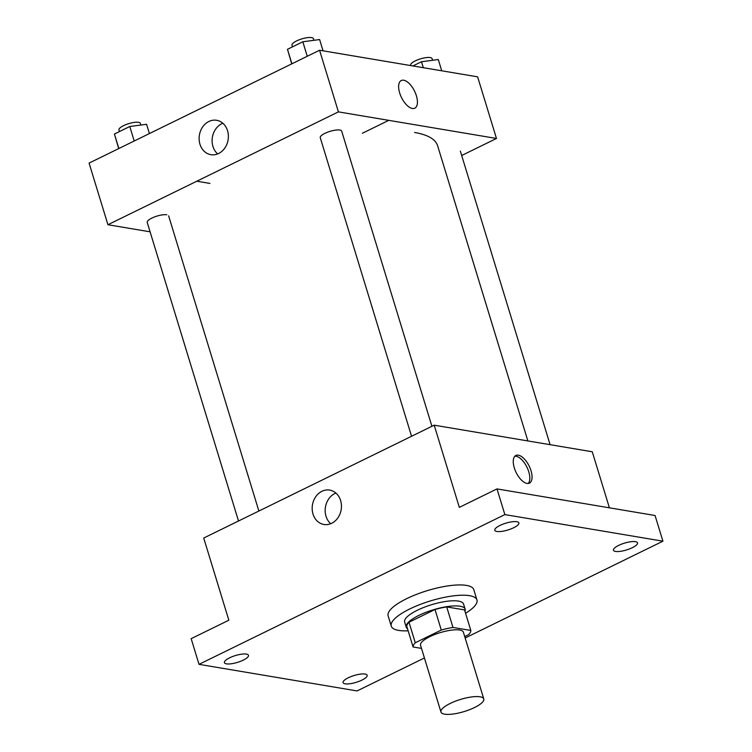 <?xml version="1.0" encoding="UTF-8"?>
<svg xmlns="http://www.w3.org/2000/svg" width="752" height="752" viewBox="0 0 752 752"><rect width="100%" height="100%" fill="white"/><g stroke="black" fill="none" stroke-linecap="round" stroke-linejoin="round"><path stroke-width="1.13" d="M480.105 696.803A22.4 6.336 -17 0 1 483.79 698.937A22.4 6.336 -17 0 1 464.219 711.542A22.4 6.336 -17 0 1 440.954 712.041A22.4 6.336 -17 0 1 455.129 701.296A22.4 6.336 -17 0 1 480.105 696.803M440.954 712.041L420.537 645.263A22.4 6.336 -17 0 1 434.712 634.528A22.4 6.336 -17 0 1 459.688 630.035A22.4 6.336 -17 0 1 463.373 632.169L483.79 698.937M413.092 646.983L406.813 626.435A30.08 8.507 -17 0 1 408.994 622.242L435.004 609.505L441.283 630.054L415.273 642.781A30.08 8.507 -17 0 0 413.092 646.983L421.496 648.393M464.717 636.568L468.637 634.65A30.08 8.507 -17 0 0 470.818 630.449L452.986 627.45A30.08 8.507 -17 0 0 441.283 630.054M470.818 630.449L464.539 609.91L446.707 606.911L452.986 627.45M435.004 609.505A30.08 8.507 -17 0 1 446.707 606.911M464.952 611.254A30.794 8.704 163 0 0 465.131 609.167A30.794 8.704 163 0 0 433.133 609.844A30.794 8.704 163 0 0 406.23 627.177A30.794 8.704 163 0 0 407.537 628.804M406.23 627.177L404.651 622.045A30.794 8.704 -17 0 1 424.147 607.278A30.794 8.704 -17 0 1 458.485 601.102A30.794 8.704 -17 0 1 463.552 604.035L465.131 609.167M408.994 622.242L415.273 642.781M408.148 630.806A44.791 12.662 -17 0 1 391.266 626.134A44.791 12.662 -17 0 1 419.616 604.664A44.791 12.662 -17 0 1 469.568 595.678A44.791 12.662 -17 0 1 476.947 599.936A44.791 12.662 -17 0 1 465.563 613.247M391.266 626.134L388.126 615.86A44.791 12.662 -17 0 1 416.476 594.39A44.791 12.662 -17 0 1 466.428 585.404A44.791 12.662 -17 0 1 473.798 589.671L476.947 599.936M229.604 657.821A12.596 3.563 -17 0 1 248.489 655.293A12.596 3.563 -17 0 1 237.482 662.38A12.596 3.563 -17 0 1 224.397 662.662A12.596 3.563 -17 0 1 229.604 657.821M499.986 525.441A12.596 3.563 -17 0 1 518.871 522.913A12.596 3.563 -17 0 1 507.863 530A12.596 3.563 -17 0 1 494.778 530.273A12.596 3.563 -17 0 1 499.986 525.441M618.652 545.407A12.596 3.563 -17 0 1 637.536 542.869A12.596 3.563 -17 0 1 626.529 549.956A12.596 3.563 -17 0 1 613.444 550.238A12.596 3.563 -17 0 1 618.652 545.407M348.27 677.787A12.596 3.563 -17 0 1 367.155 675.258A12.596 3.563 -17 0 1 356.147 682.346A12.596 3.563 -17 0 1 343.062 682.619A12.596 3.563 -17 0 1 348.27 677.787M465.159 638.006L662.916 541.186L504.855 514.594L199.017 664.345L357.078 690.928L424.419 657.962M609.402 507.826L592.266 451.773L434.205 425.181L459.331 507.365L497.006 488.913L655.067 515.505L662.916 541.186M497.006 488.913L504.855 514.594M434.205 425.181L203.717 538.037L228.843 620.212L191.168 638.664L199.017 664.345M340.609 500.531A17.437 14.551 99.5 0 1 337.874 517.874A17.437 14.551 99.5 0 1 323.924 524.482A17.437 14.551 99.5 0 1 312.456 504.874A17.437 14.551 99.5 0 1 329.705 490.097A17.437 14.551 99.5 0 1 340.609 500.531M518.335 455.176A15.397 7.276 -116.1 0 1 530.198 468.393A15.397 7.276 -116.1 0 1 529.427 483.122A15.397 7.276 -116.1 0 1 516.126 472.491A15.397 7.276 -116.1 0 1 515.881 455.468A15.397 7.276 -116.1 0 1 518.335 455.176M514.866 456.22A15.397 7.276 -116.1 0 1 516.107 456.267A15.397 7.276 -116.1 0 1 527.453 468.27A15.397 7.276 -116.1 0 1 528.214 483.47M330.73 523.721A17.437 14.551 99.5 0 1 325.447 507.064A17.437 14.551 99.5 0 1 335.881 493.049M414.587 132.484A139.985 39.574 -17 0 1 437.636 145.813L527.866 440.945M431.921 426.309L341.671 131.121A11.195 3.168 163 0 0 330.034 131.365A11.195 3.168 163 0 0 320.249 137.663L411.551 436.282M238.506 521.004L147.213 222.395A11.195 3.168 -17 0 1 154.301 217.027A11.195 3.168 -17 0 1 166.784 214.781M461.69 155.504L496.47 138.471L338.419 111.879L107.931 224.726L150.09 231.823M362.351 133.273L388.756 120.348M107.931 224.726L89.084 163.099L319.572 50.243L477.633 76.836L496.47 138.471M196.798 181.213L209.94 183.422M319.572 50.243L338.419 111.879M227.555 130.726A17.437 14.551 99.5 0 1 224.81 148.069A17.437 14.551 99.5 0 1 210.861 154.677A17.437 14.551 99.5 0 1 199.402 135.069A17.437 14.551 99.5 0 1 216.642 120.292A17.437 14.551 99.5 0 1 227.555 130.726M401.248 80.53A15.397 7.276 -116.1 0 1 403.702 80.229A15.397 7.276 -116.1 0 1 415.574 93.445A15.397 7.276 -116.1 0 1 414.794 108.185A15.397 7.276 -116.1 0 1 401.493 97.553A15.397 7.276 -116.1 0 1 401.258 80.53A15.397 7.276 -116.1 0 1 403.702 80.229A15.397 7.276 -116.1 0 1 415.565 93.445A15.397 7.276 -116.1 0 1 414.794 108.185M217.666 153.916A17.437 14.551 99.5 0 1 212.384 137.259A17.437 14.551 99.5 0 1 222.827 123.243M323.069 50.835L319.619 39.555L302.821 41.783L287.471 49.303L291.748 63.873M302.821 41.783L307.258 56.278M287.471 49.303L291.898 63.798M292.49 46.85L291.983 45.214A11.195 3.168 -17 0 1 299.07 39.847A11.195 3.168 -17 0 1 311.563 37.6A11.195 3.168 -17 0 1 313.405 38.662L313.913 40.317M149.413 133.555L146.574 124.287L129.786 126.505L114.426 134.025L118.703 148.595M129.786 126.505L134.213 141M114.426 134.025L118.854 148.52M119.446 131.572L118.948 129.936A11.195 3.168 -17 0 1 126.035 124.569A11.195 3.168 -17 0 1 138.518 122.322A11.195 3.168 -17 0 1 140.361 123.394L140.868 125.039M441.734 70.791L438.284 59.521L421.487 61.749L412.914 65.95M421.487 61.749L423.31 67.699M410.78 65.584L410.648 65.18A11.195 3.168 -17 0 1 417.736 59.812A11.195 3.168 -17 0 1 430.229 57.566A11.195 3.168 -17 0 1 432.071 58.628L432.579 60.273M460.337 151.077L550.097 444.676M168.627 215.843L258.876 511.031"/></g></svg>
